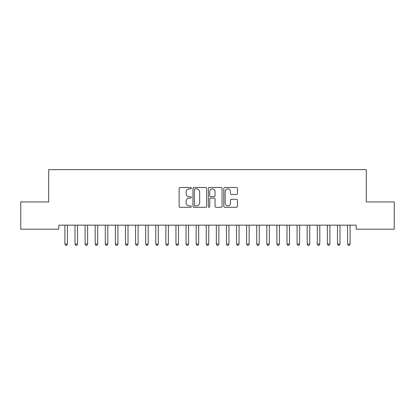 <?xml version="1.0" encoding="UTF-8"?>
<svg xmlns="http://www.w3.org/2000/svg" width="415" height="415" viewBox="0 0 415 415"><rect width="100%" height="100%" fill="white"/><g stroke="black" fill="none" stroke-linecap="round" stroke-linejoin="round"><path stroke-width="0.62" d="M191.351 188.182A0.695 0.695 0 0 0 190.656 187.487L180.126 187.487A0.991 0.991 0 0 0 179.135 188.477L179.135 206.312A0.991 0.991 0 0 0 180.126 207.303L190.656 207.303A0.695 0.695 0 0 0 191.351 206.608A0.695 0.695 0 0 0 190.656 205.918L189.292 205.918A3.17 3.17 0 0 1 186.122 202.748L186.122 201.259A3.17 3.17 0 0 1 189.292 198.09L190.656 198.09A0.695 0.695 0 0 0 191.351 197.395A0.695 0.695 0 0 0 190.656 196.7L189.292 196.7A3.17 3.17 0 0 1 186.122 193.53L186.122 192.046A3.17 3.17 0 0 1 189.292 188.872L190.656 188.872A0.695 0.695 0 0 0 191.351 188.182M236.457 194.474A0.991 0.991 0 0 0 237.447 193.483L237.447 188.477A0.991 0.991 0 0 0 236.457 187.487L224.764 187.487A0.991 0.991 0 0 0 223.773 188.477L223.773 206.312A0.991 0.991 0 0 0 224.764 207.303L236.457 207.303A0.991 0.991 0 0 0 237.447 206.312L237.447 200.269A0.991 0.991 0 0 0 236.457 199.278L231.456 199.278A0.991 0.991 0 0 0 230.465 200.269L230.465 203.267A2.651 2.651 0 0 1 227.814 205.918A2.651 2.651 0 0 1 225.163 203.267L225.163 191.523A2.651 2.651 0 0 1 227.814 188.872A2.651 2.651 0 0 1 230.465 191.523L230.465 193.483A0.991 0.991 0 0 0 231.456 194.474L236.457 194.474M356.195 225.153L58.806 225.153L58.806 229.194L20.75 229.194L20.75 201.939L48.711 201.939L48.711 169.636L366.289 169.636L366.289 201.939L394.25 201.939L394.25 229.194L356.195 229.194L356.195 225.153M206.634 188.477A0.991 0.991 0 0 0 205.643 187.487L193.95 187.487A0.991 0.991 0 0 0 192.959 188.477L192.959 206.312A0.991 0.991 0 0 0 193.95 207.303L205.643 207.303A0.991 0.991 0 0 0 206.634 206.312L206.634 188.477M209.357 187.487L221.05 187.487A0.991 0.991 0 0 1 222.041 188.477L222.041 206.312A0.991 0.991 0 0 1 221.05 207.303L216.044 207.303A0.991 0.991 0 0 1 215.053 206.312L215.053 199.081A0.991 0.991 0 0 0 214.062 198.09L210.747 198.09A0.991 0.991 0 0 0 209.757 199.081L209.757 206.608A0.695 0.695 0 0 1 209.061 207.303A0.695 0.695 0 0 1 208.366 206.608L208.366 188.477A0.991 0.991 0 0 1 209.357 187.487M195.04 188.872A0.695 0.695 0 0 0 194.345 189.567L194.345 205.223A0.695 0.695 0 0 0 195.04 205.918L196.477 205.918A3.17 3.17 0 0 0 199.646 202.748L199.646 192.046A3.17 3.17 0 0 0 196.477 188.872L195.04 188.872M215.053 191.574A2.651 2.651 0 0 0 212.402 188.924A2.651 2.651 0 0 0 209.757 191.574L209.757 195.709A0.991 0.991 0 0 0 210.747 196.7L214.062 196.7A0.991 0.991 0 0 0 215.053 195.709L215.053 191.574M64.782 225.153L64.839 225.304A1.012 1.012 -179.6 0 1 64.916 225.682L64.916 244.051L67.438 244.051L67.438 225.682A1.012 1.012 -179.6 0 1 67.51 225.304L67.572 225.153M67.438 244.051L66.68 245.364L65.669 245.364L64.916 244.051M74.876 225.153L74.933 225.304A1.012 1.012 -179.6 0 1 75.006 225.682L75.006 244.051L77.532 244.051L77.532 225.682A1.012 1.012 -179.6 0 1 77.605 225.304L77.667 225.153M77.532 244.051L76.775 245.364L75.763 245.364L75.006 244.051M84.971 225.153L85.028 225.304A1.012 1.012 -179.6 0 1 85.101 225.682L85.101 244.051L87.627 244.051L87.627 225.682A1.012 1.012 -179.6 0 1 87.7 225.304L87.757 225.153M87.627 244.051L86.87 245.364L85.858 245.364L85.101 244.051M95.066 225.153L95.123 225.304A1.012 1.012 -179.6 0 1 95.196 225.682L95.196 244.051L97.722 244.051L97.722 225.682A1.012 1.012 -179.6 0 1 97.795 225.304L97.852 225.153M97.722 244.051L96.965 245.364L95.953 245.364L95.196 244.051M105.161 225.153L105.218 225.304A1.012 1.012 -179.6 0 1 105.291 225.682L105.291 244.051L107.817 244.051L107.817 225.682A1.012 1.012 -179.6 0 1 107.89 225.304L107.947 225.153M107.817 244.051L107.06 245.364L106.048 245.364L105.291 244.051M115.256 225.153L115.313 225.304A1.012 1.012 -179.6 0 1 115.386 225.682L115.386 244.051L117.912 244.051L117.912 225.682A1.012 1.012 -179.6 0 1 117.985 225.304L118.042 225.153M117.912 244.051L117.155 245.364L116.143 245.364L115.386 244.051M125.351 225.153L125.408 225.304A1.012 1.012 -179.6 0 1 125.48 225.682L125.48 244.051L128.007 244.051L128.007 225.682A1.012 1.012 -179.6 0 1 128.079 225.304L128.136 225.153M128.007 244.051L127.249 245.364L126.238 245.364L125.48 244.051M135.446 225.153L135.503 225.304A1.012 1.012 -179.6 0 1 135.575 225.682L135.575 244.051L138.102 244.051L138.102 225.682A1.012 1.012 -179.6 0 1 138.174 225.304L138.231 225.153M138.102 244.051L137.344 245.364L136.333 245.364L135.575 244.051M145.541 225.153L145.598 225.304A1.012 1.012 -179.6 0 1 145.67 225.682L145.67 244.051L148.197 244.051L148.197 225.682A1.012 1.012 -179.6 0 1 148.269 225.304L148.326 225.153M148.197 244.051L147.439 245.364L146.428 245.364L145.67 244.051M155.63 225.153L155.692 225.304A1.012 1.012 -179.6 0 1 155.765 225.682L155.765 244.051L158.291 244.051L158.291 225.682A1.012 1.012 -179.6 0 1 158.364 225.304L158.421 225.153M158.291 244.051L157.534 245.364L156.522 245.364L155.765 244.051M165.725 225.153L165.787 225.304A1.012 1.012 -179.6 0 1 165.86 225.682L165.86 244.051L168.381 244.051L168.381 225.682A1.012 1.012 -179.6 0 1 168.459 225.304L168.516 225.153M168.381 244.051L167.629 245.364L166.617 245.364L165.86 244.051M175.82 225.153L175.882 225.304A1.012 1.012 -179.6 0 1 175.955 225.682L175.955 244.051L178.476 244.051L178.476 225.682A1.012 1.012 -179.6 0 1 178.549 225.304L178.611 225.153M178.476 244.051L177.719 245.364L176.712 245.364L175.955 244.051M185.915 225.153L185.977 225.304A1.012 1.012 -179.6 0 1 186.05 225.682L186.05 244.051L188.571 244.051L188.571 225.682A1.012 1.012 -179.6 0 1 188.643 225.304L188.706 225.153M188.571 244.051L187.813 245.364L186.807 245.364L186.05 244.051M196.01 225.153L196.072 225.304A1.012 1.012 -179.6 0 1 196.145 225.682L196.145 244.051L198.666 244.051L198.666 225.682A1.012 1.012 -179.6 0 1 198.738 225.304L198.801 225.153M198.666 244.051L197.908 245.364L196.902 245.364L196.145 244.051M206.105 225.153L206.167 225.304A1.012 1.012 -179.6 0 1 206.239 225.682L206.239 244.051L208.761 244.051L208.761 225.682A1.012 1.012 -179.6 0 1 208.833 225.304L208.895 225.153M208.761 244.051L208.003 245.364L206.997 245.364L206.239 244.051M216.199 225.153L216.262 225.304A1.012 1.012 -179.6 0 1 216.334 225.682L216.334 244.051L218.855 244.051L218.855 225.682A1.012 1.012 -179.6 0 1 218.928 225.304L218.99 225.153M218.855 244.051L218.098 245.364L217.092 245.364L216.334 244.051M226.294 225.153L226.357 225.304A1.012 1.012 -179.6 0 1 226.429 225.682L226.429 244.051L228.95 244.051L228.95 225.682A1.012 1.012 -179.6 0 1 229.023 225.304L229.085 225.153M228.95 244.051L228.193 245.364L227.187 245.364L226.429 244.051M236.389 225.153L236.451 225.304A1.012 1.012 -179.6 0 1 236.524 225.682L236.524 244.051L239.045 244.051L239.045 225.682A1.012 1.012 -179.6 0 1 239.118 225.304L239.18 225.153M239.045 244.051L238.288 245.364L237.281 245.364L236.524 244.051M246.484 225.153L246.541 225.304A1.012 1.012 -179.6 0 1 246.619 225.682L246.619 244.051L249.14 244.051L249.14 225.682A1.012 1.012 -179.6 0 1 249.213 225.304L249.275 225.153M249.14 244.051L248.383 245.364L247.371 245.364L246.619 244.051M256.579 225.153L256.636 225.304A1.012 1.012 -179.6 0 1 256.709 225.682L256.709 244.051L259.235 244.051L259.235 225.682A1.012 1.012 -179.6 0 1 259.308 225.304L259.37 225.153M259.235 244.051L258.478 245.364L257.466 245.364L256.709 244.051M266.674 225.153L266.731 225.304A1.012 1.012 -179.6 0 1 266.804 225.682L266.804 244.051L269.33 244.051L269.33 225.682A1.012 1.012 -179.6 0 1 269.402 225.304L269.46 225.153M269.33 244.051L268.572 245.364L267.561 245.364L266.804 244.051M276.769 225.153L276.826 225.304A1.012 1.012 -179.6 0 1 276.898 225.682L276.898 244.051L279.425 244.051L279.425 225.682A1.012 1.012 -179.6 0 1 279.497 225.304L279.554 225.153M279.425 244.051L278.667 245.364L277.656 245.364L276.898 244.051M286.864 225.153L286.921 225.304A1.012 1.012 -179.6 0 1 286.993 225.682L286.993 244.051L289.52 244.051L289.52 225.682A1.012 1.012 -179.6 0 1 289.592 225.304L289.649 225.153M289.52 244.051L288.762 245.364L287.751 245.364L286.993 244.051M296.958 225.153L297.015 225.304A1.012 1.012 -179.6 0 1 297.088 225.682L297.088 244.051L299.614 244.051L299.614 225.682A1.012 1.012 -179.6 0 1 299.687 225.304L299.744 225.153M299.614 244.051L298.857 245.364L297.846 245.364L297.088 244.051M307.053 225.153L307.11 225.304A1.012 1.012 -179.6 0 1 307.183 225.682L307.183 244.051L309.709 244.051L309.709 225.682A1.012 1.012 -179.6 0 1 309.782 225.304L309.839 225.153M309.709 244.051L308.952 245.364L307.94 245.364L307.183 244.051M317.148 225.153L317.205 225.304A1.012 1.012 -179.6 0 1 317.278 225.682L317.278 244.051L319.804 244.051L319.804 225.682A1.012 1.012 -179.6 0 1 319.877 225.304L319.934 225.153M319.804 244.051L319.047 245.364L318.035 245.364L317.278 244.051M327.243 225.153L327.3 225.304A1.012 1.012 -179.6 0 1 327.373 225.682L327.373 244.051L329.899 244.051L329.899 225.682A1.012 1.012 -179.6 0 1 329.972 225.304L330.029 225.153M329.899 244.051L329.142 245.364L328.13 245.364L327.373 244.051M337.333 225.153L337.395 225.304A1.012 1.012 -179.6 0 1 337.468 225.682L337.468 244.051L339.994 244.051L339.994 225.682A1.012 1.012 -179.6 0 1 340.067 225.304L340.124 225.153M339.994 244.051L339.237 245.364L338.225 245.364L337.468 244.051M347.428 225.153L347.49 225.304A1.012 1.012 -179.6 0 1 347.563 225.682L347.563 244.051L350.084 244.051L350.084 225.682A1.012 1.012 -179.6 0 1 350.161 225.304L350.219 225.153M350.084 244.051L349.331 245.364L348.32 245.364L347.563 244.051"/></g></svg>
